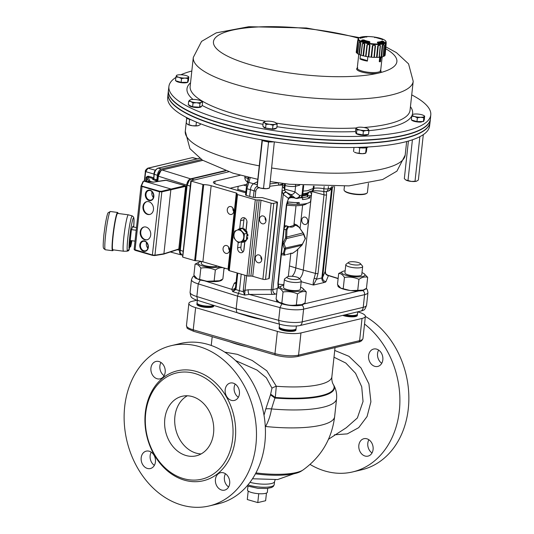 <?xml version="1.0" encoding="UTF-8"?>
<svg xmlns="http://www.w3.org/2000/svg" width="534" height="534" viewBox="0 0 534 534"><rect width="100%" height="100%" fill="white"/><g stroke="black" fill="none" stroke-linecap="round" stroke-linejoin="round"><path stroke-width="0.8" d="M311.796 191.079A3.765 2.71 -99.3 0 0 313.899 188.288A9.412 2.356 -173.8 0 1 323.904 188.716A3.765 1.161 -79 0 0 324.472 191.653C319.499 190.772 315.274 190.578 311.796 191.079L311.429 191.179A3.765 2.904 -109.5 0 0 313.171 188.502L313.899 188.288L314.125 186.206M146.142 227.09A6.588 5.213 -103.3 0 0 143.933 227.017A6.588 5.213 -103.3 0 0 140.382 234.633A6.588 5.213 -103.3 0 0 146.97 239.839A6.588 5.213 -103.3 0 0 150.728 233.598A6.588 5.213 -103.3 0 0 146.142 227.09M148.899 201.725A6.588 5.213 -103.3 0 0 146.69 201.652A6.588 5.213 -103.3 0 0 143.139 209.268A6.588 5.213 -103.3 0 0 149.727 214.474A6.588 5.213 -103.3 0 0 153.485 208.227A6.588 5.213 -103.3 0 0 148.899 201.725M154.78 255.512L163.898 253.777L170.887 189.45L170.56 188.889L143.94 181.146L143.039 181.573M178.576 249.338A0.474 0.374 -107.8 0 0 178.81 248.998L185.772 186.326L161.829 191.86L159.239 191.726L140.996 186.146M152.457 255.339L135.022 250.286L134.121 249.445L152.37 254.985L154.947 255.212L161.829 191.86A0.474 0.36 -104.9 0 0 161.502 191.299L185.178 185.712L166.374 180.245L153.271 182.187L143.94 181.146M153.031 182.214A0.474 0.367 80.9 0 1 153.131 182.174L165.6 180.172A0.474 0.367 80.9 0 1 165.734 180.185M143.573 181.133L141.517 185.719L142.064 186.126L159.559 191.212L152.37 254.985L152.517 255.372L154.52 255.559A0.474 0.367 -99.1 0 0 154.947 255.212L163.898 253.777L178.81 248.998L185.605 186.433A0.474 0.387 -101.6 0 0 185.278 185.872M178.383 249.345A0.474 0.374 -107.8 0 0 178.57 249.338L178.977 248.877M146.97 201.598A6.588 5.213 -103.3 0 0 143.693 209.134A6.588 5.213 -103.3 0 0 150.007 214.401M144.213 226.963A6.588 5.213 -103.3 0 0 140.943 234.499A6.588 5.213 -103.3 0 0 147.25 239.766M147.951 248.223A4.713 3.731 76.7 0 1 146.59 242.483M153.465 197.493A4.713 3.731 76.7 0 1 152.103 191.753M129.742 245.633L129.715 247.235L130.223 245.9L130.269 243.037L129.742 245.633M130.51 244.091L130.496 245.693L131.15 243.204L131.044 241.501L130.51 244.091M123.554 251.214L112.868 249.805A18.356 1.609 97.5 0 1 113.121 235.901A18.356 1.609 97.5 0 1 117.66 213.413L128.354 214.822A18.356 1.609 97.5 0 0 128.354 214.822A18.356 1.609 97.5 0 0 123.815 237.31A18.356 1.609 97.5 0 0 123.554 251.214A18.356 1.609 97.5 0 0 123.574 251.22L127.119 251.187A17.862 1.569 -82.5 0 1 126.925 251.027L129.255 249.291C129.034 250.426 128.427 251 127.439 251.02L126.965 251.027M130.917 244.759L130.697 246.581L128.928 248.03M136.057 231.616L136.23 230.034M135.049 240.914L135.175 239.759M130.216 240.507L134.775 241.108M132.552 226.93L136.504 227.484M131.404 229.62L135.963 230.221M130.703 246.554L131.891 240.727A15.927 1.395 97.5 0 1 130.743 246.308L130.503 245.687M177.381 249.718L179.558 250.306L186.64 185.078L158.358 176.2L157.79 181.427M162.189 170.006L190.591 178.843L225.181 170.64M190.591 178.843C188.522 179.658 187.2 181.734 186.64 185.078M179.558 250.306C179.371 252.856 179.978 254.404 181.373 254.938L182.114 254.978M202.78 160.374L162.316 169.972C160.24 170.773 158.918 172.856 158.358 176.2L157.71 181.44M197.133 158.878L192.394 157.67A0.754 0.594 -103.3 0 0 192.153 157.67L147.945 168.217L145.642 171.848L144.621 181.233M146.136 181.46L145.782 180.832L146.476 181.5M154.106 174.131L153.959 174.224C154.059 171.547 155.394 169.532 157.957 168.17A0.754 0.594 76.7 0 1 158.197 168.177C156.115 168.978 154.8 171.06 154.246 174.404L153.772 178.783L156.862 179.978L156.382 181.24M157.617 181.453L155.134 180.439L156.168 180.852L155.628 180.318A0.754 0.434 106.6 0 0 156.162 179.491M147.591 176.28L148.732 176.293A0.754 0.434 -73.2 0 1 148.192 177.121L146.176 177.208L147.591 176.28A0.754 0.474 -108.2 0 1 147.511 177.001A0.941 0.901 -22.5 0 0 147.057 177.695A2.356 0.587 6.2 0 0 146.176 177.208L145.782 180.832A2.356 0.587 -173.8 0 1 146.663 181.32L146.757 181.553M199.723 158.324L158.197 168.177L161.328 169.038C159.252 169.852 157.937 171.928 157.376 175.272L153.959 174.224L153.772 178.783A0.754 0.434 106.6 0 1 153.238 179.611A1.509 0.374 6.2 0 1 152.951 179.05L153.311 178.97M156.862 179.978L157.376 175.272M161.328 169.038L201.458 159.519M161.655 170.186A5.28 2.95 106.2 0 0 158.051 175.993L157.477 181.326M180.105 252.295L187.06 185.131L189.176 180.365M225.795 170.853L191.079 179.084L189.316 180.212L187.127 185.311L180.071 250.266L180.138 252.495L181.767 254.858L182.755 255.205M182.755 256.841L191.212 181.093L190.832 180.859L228.659 171.814M237.824 190.504A3.765 2.103 -73.8 0 1 237.83 189.41L238.164 186.333M361.184 58.827L360.029 58.96A11.768 2.944 6.2 0 0 360.083 58.994A11.768 2.944 6.2 0 0 367.379 61.096L366.324 60.329L361.184 58.827A11.294 2.83 6.2 0 0 366.324 60.329M367.846 56.784L367.379 61.096M360.463 54.955L360.029 58.96M379.153 57.312L380.382 58.366L380.008 61.817A12.709 3.184 6.2 0 0 380.455 61.71L380.829 58.259L381.503 57.018M379.701 57.198L380.382 58.366M380.048 56.804L380.655 57.892M380.008 61.817L379.26 61.597L379.634 58.146M385.875 42.767C386.122 41.912 386.229 42.119 386.195 43.374L385.174 54.722A2.683 0.674 6.2 0 1 385.067 54.782M358.574 39.369A13.771 3.451 6.2 0 0 372.358 43.741A13.771 3.451 6.2 0 0 385.742 42.019A13.771 3.451 6.2 0 0 375.355 37.206L375.355 37.206A53.867 53.867 0 0 0 369.628 36.586L369.628 36.586A13.771 3.451 6.2 0 0 358.574 39.369M377.792 43.014A53.861 27.628 -93.9 0 0 377.324 42.56L377.645 42.073A9.959 2.496 6.2 0 0 381.703 41.105L382.858 41.245A53.861 51.097 50.2 0 1 383.752 41.599L384.42 42.199A12.863 3.224 -173.8 0 1 379.127 43.454L377.792 43.014A0.474 0.347 -45.1 0 1 378.099 43.227M381.803 39.289L380.502 38.889A9.959 2.496 6.2 0 0 375.075 37.307L374.387 37.133A53.861 11.701 -81.6 0 1 374.601 37.12L375.796 37.293A12.863 3.224 -173.8 0 1 382.878 39.356L382.591 39.443A53.861 43.835 119.4 0 0 381.803 39.289L381.71 39.269M362.599 39.93L363.934 39.95A9.959 2.496 6.2 0 0 369.368 41.532L370.009 42.086A53.861 11.227 100.4 0 0 369.748 42.493L368.507 42.76A12.863 3.224 -173.8 0 1 361.425 40.704L361.765 40.17A53.861 44.309 -63.8 0 1 362.599 39.93L362.8 41.198M366.564 36.599A53.861 28.095 88.3 0 1 367.072 36.659L366.791 36.773A9.959 2.496 6.2 0 0 362.733 37.734L361.538 37.967A53.861 50.63 -133.7 0 0 360.604 38.014L359.889 37.854A12.863 3.224 -173.8 0 1 365.183 36.599L366.564 36.599A0.474 0.4 95.4 0 0 366.237 36.806M357.646 40.931C357.847 40.097 357.954 40.297 357.974 41.532L356.552 52.859A14.592 3.651 -173.8 0 1 356.211 52.225L357.646 40.931L358.134 40.177L356.892 52.993A14.351 3.591 -173.8 0 0 357.653 53.62M360.25 43.054L358.875 54.401A14.592 3.651 -173.8 0 1 357.653 53.76L359.082 42.44C359.582 41.619 359.969 41.819 360.25 43.054A2.476 0.621 6.2 0 0 360.697 43.154C360.256 41.492 359.722 41.211 359.108 42.319A2.476 0.621 6.2 0 0 359.082 42.386L357.646 53.687A2.683 0.674 6.2 0 1 357.667 53.627L358.047 50.657M360.697 43.154L359.342 54.508A14.351 3.591 -173.8 0 0 360.891 55.109L362.306 43.775C363.24 42.633 364.075 42.874 364.802 44.496L363.521 55.87A14.351 3.591 -173.8 0 0 365.61 56.337L366.971 44.983C368.1 43.775 369.107 43.942 369.989 45.483L368.787 56.864A14.351 3.591 -173.8 0 0 371.103 57.131L372.385 45.757C373.566 44.455 374.594 44.522 375.469 45.957L374.347 57.338A14.351 3.591 -173.8 0 0 376.537 57.365L377.732 45.984C378.806 44.576 379.701 44.529 380.408 45.857L379.347 57.231A14.351 3.591 -173.8 0 0 381.076 57.011L382.197 45.63C383.018 44.108 383.639 43.962 384.059 45.19L383.032 56.544A14.351 3.591 -173.8 0 0 384.033 56.117L385.094 44.743C385.568 43.141 385.822 42.914 385.862 44.062M384.026 45.31L382.991 56.677A14.592 3.651 -173.8 0 1 381.563 57.011L382.664 45.637C383.285 44.482 383.739 44.375 384.026 45.31A2.476 0.621 6.2 0 0 384.059 45.23L384.059 45.19A2.476 0.621 6.2 0 1 384.059 45.23L383.032 56.577A2.683 0.674 6.2 0 0 383.032 56.544M385.001 55.536A14.592 3.651 -173.8 0 1 384.413 56.063L385.461 44.696C385.802 43.481 385.989 43.314 386.022 44.195L385.001 55.536M384.033 56.117A2.683 0.674 6.2 0 0 384.413 56.063M381.076 57.011A2.683 0.674 6.2 0 0 381.563 57.011M379.113 57.325A14.592 3.651 -173.8 0 1 377.057 57.425L378.232 46.044C379.053 44.976 379.707 44.943 380.195 45.944L379.113 57.325A2.683 0.674 6.2 0 0 379.347 57.231M376.537 57.365A2.683 0.674 6.2 0 0 377.057 57.425M373.947 57.385A14.592 3.651 -173.8 0 1 371.584 57.231L372.839 45.857C373.753 44.876 374.501 44.923 375.095 46.004L373.947 57.385A2.683 0.674 6.2 0 0 374.347 57.338M371.103 57.131A2.683 0.674 6.2 0 0 371.584 57.231M368.293 56.851A14.592 3.651 -173.8 0 1 365.97 56.47L367.305 45.11C368.193 44.202 368.927 44.322 369.515 45.477L368.293 56.851A2.683 0.674 6.2 0 0 368.787 56.864M365.61 56.337A2.683 0.674 6.2 0 0 365.97 56.47M363 55.803A14.592 3.651 -173.8 0 1 361.077 55.249L362.479 43.908C363.213 43.054 363.821 43.234 364.301 44.442L363 55.803A2.683 0.674 6.2 0 0 363.521 55.87M358.875 54.401A2.683 0.674 6.2 0 0 359.342 54.508M356.552 52.859A2.683 0.674 6.2 0 0 356.892 52.993M357.974 41.532A2.476 0.621 6.2 0 0 358.307 41.665M358.381 39.603C358.267 38.735 358.08 38.902 357.82 40.103A2.476 0.621 6.2 0 0 357.913 40.19M375.095 46.004A2.476 0.621 6.2 0 0 375.469 45.957M369.515 45.477A2.476 0.621 6.2 0 0 369.989 45.483M364.301 44.442A2.476 0.621 6.2 0 0 364.802 44.496M369.134 42.713L369.208 42.053A10.34 2.59 -173.8 0 1 363.567 40.41L362.873 40.491A53.393 43.921 116.2 0 0 362.045 40.724L362.032 40.878M368.62 42.78L369.328 42.66A0.474 0.407 32 0 1 369.748 42.493M361.765 40.17L362.045 40.724M369.528 42.42A0.474 0.414 32.9 0 1 370.009 42.086M383.752 41.599L383.492 42.119A53.393 50.657 -129.8 0 0 382.604 41.772L382.024 41.612L381.89 43.027M382.477 42.88L382.858 41.245M382.878 39.356A0.474 0.374 116.2 0 0 382.564 39.436L382.504 39.429M360.657 38.014L360.136 37.987L360.377 38.408M385.094 44.743A2.476 0.621 6.2 0 0 385.461 44.696M382.197 45.63A2.476 0.621 6.2 0 0 382.664 45.637M377.732 45.984A2.476 0.621 6.2 0 0 378.232 46.044M372.385 45.757A2.476 0.621 6.2 0 0 372.839 45.857M366.971 44.983A2.476 0.621 6.2 0 0 367.305 45.11M385.822 43.327L386.022 44.195M382.157 56.891L380.662 70.648A11.768 2.944 -173.8 0 1 378.332 72.103A11.768 2.944 -173.8 0 1 358.901 69.861A11.768 2.944 -173.8 0 1 357.266 68.105L358.761 54.355M287.319 201.905A21.647 5.42 6.2 0 0 293.219 202.446A21.647 5.42 6.2 0 0 294.481 202.506L287.138 201.885M294.481 202.506A21.647 5.42 6.2 0 0 299.234 202.54L299.033 204.355L293.433 204.282A18.356 4.592 -173.8 0 1 293.42 204.282A18.356 4.592 -173.8 0 1 292.352 204.228A18.356 4.592 -173.8 0 1 286.898 203.714M302.424 195.704A18.356 4.592 6.2 0 0 304.66 195.304A18.356 4.592 6.2 0 0 307.964 193.735L308.812 192.207M302.351 195.858A18.356 4.592 6.2 0 0 304.627 195.457A18.356 4.592 6.2 0 0 308.218 193.401M380.929 70.962A12.282 3.077 -173.8 0 1 379.294 72.911A12.282 3.077 -173.8 0 1 378.653 73.085A12.282 3.077 -173.8 0 1 377.918 73.231A12.282 3.077 -173.8 0 1 363.274 72.41A12.282 3.077 -173.8 0 1 356.939 68.359M168.036 93.897L167.689 97.709A131.704 32.974 6.2 0 0 266.259 140.616A131.704 32.974 6.2 0 0 429.556 126.157L430.037 122.359A131.771 32.995 -173.8 0 1 266.66 136.831A131.771 32.995 -173.8 0 1 168.036 93.897A131.771 32.995 -173.8 0 1 168.05 93.764M411.721 94.898A131.704 32.974 -173.8 0 1 412.475 95.292A131.704 32.974 -173.8 0 1 430.784 114.83A131.704 32.974 -173.8 0 1 333.062 136.203A131.704 32.974 -173.8 0 1 187.2 106.213A131.704 32.974 -173.8 0 1 168.924 86.381A131.704 32.974 -173.8 0 1 175.866 77.437M180.879 74.767A131.704 32.974 -173.8 0 1 191.819 71.009M201.291 106.299L201.258 106.566A6.121 1.529 6.2 0 1 193.441 107.207C190.197 106.52 188.796 105.779 189.23 104.978M355.898 132.565L355.858 132.979A6.121 1.529 6.2 0 0 360.67 135.022C364.135 135.449 366.498 135.336 367.766 134.675A6.121 1.529 6.2 0 0 367.959 134.481M263.689 126.752L263.662 126.958A6.121 1.529 6.2 0 0 264.644 127.94L272.64 129.268A6.121 1.529 6.2 0 0 275.831 128.28L275.838 128.22M411.727 120.057A6.121 1.529 6.2 0 0 421.059 122.072L423.829 121.085L423.883 120.631M175.906 80.834L176.56 81.408A6.121 1.529 6.2 0 0 186.78 82.636A6.121 1.529 6.2 0 0 187.995 81.882L188.048 81.408M168.924 86.381L168.444 90.179A131.771 32.995 6.2 0 0 171.688 98.97A131.771 32.995 6.2 0 0 186.726 110.017A131.771 32.995 6.2 0 0 316.155 139.16A131.771 32.995 6.2 0 0 425.384 126.525A131.771 32.995 6.2 0 0 430.437 118.641L430.784 114.83M171.688 98.97L171.921 99.257A131.498 32.921 6.2 0 0 186.933 110.284A131.498 32.921 6.2 0 0 316.088 139.367A131.498 32.921 6.2 0 0 425.091 126.758L425.384 126.525M368.413 183.396L367.432 192.407A11.768 2.944 -173.8 0 1 366.951 193.121A11.768 2.944 -173.8 0 1 352.847 193.708A11.768 2.944 -173.8 0 1 344.357 190.665A11.768 2.944 -173.8 0 1 344.043 189.864L344.443 186.172M366.951 193.121L366.457 193.495A11.294 2.83 -173.8 0 1 352.914 194.062A11.294 2.83 -173.8 0 1 344.764 191.139L344.357 190.665M273.021 141.69A8.003 2.002 -173.8 0 1 261.366 139.774M273.708 141.797A7.463 1.869 -173.8 0 1 261.44 139.875L261.293 139.768M189.904 119.202A8.003 2.002 -173.8 0 1 186.406 117.794A8.003 2.002 -173.8 0 1 185.945 117.213M190.812 119.636A7.463 1.869 -173.8 0 1 186.867 118.161L186.406 117.794M368.266 146.95A8.003 2.002 -173.8 0 1 367.953 147.137A8.003 2.002 -173.8 0 1 358.714 147.357M367.953 147.137L367.425 147.397A7.463 1.869 -173.8 0 1 357.653 147.391M168.424 90.313A131.778 32.995 6.2 0 0 168.39 90.593A131.778 32.995 6.2 0 0 186.693 110.291A131.778 32.995 6.2 0 0 332.355 140.288A131.778 32.995 6.2 0 0 430.404 119.055A131.778 32.995 6.2 0 0 430.424 118.775M168.39 90.593L168.077 93.477A131.778 32.995 6.2 0 0 186.379 113.175A131.778 32.995 6.2 0 0 332.041 143.172A131.778 32.995 6.2 0 0 430.09 121.939L430.404 119.055M423.782 115.551L424.67 116.125L424.31 116.445A6.121 1.529 6.2 0 0 423.782 115.551A6.121 1.529 6.2 0 0 421.92 114.783A6.121 1.529 6.2 0 0 415.879 113.982A6.121 1.529 6.2 0 0 412.902 114.369A6.121 1.529 6.2 0 0 412.228 114.843L412.588 114.53M275.778 122.727L275.864 122.787A6.121 1.529 6.2 0 0 275.778 122.727A6.121 1.529 6.2 0 0 270.998 121.365A6.121 1.529 6.2 0 0 265.398 121.398A6.121 1.529 6.2 0 0 264.904 121.545A6.121 1.529 6.2 0 0 264.67 122.853L263.235 122.426L265.398 121.398M201.265 101.046L202.6 102.087L201.345 102.254A6.121 1.529 6.2 0 0 201.211 101.013A6.121 1.529 6.2 0 0 200.484 100.639A6.121 1.529 6.2 0 0 194.837 99.491A6.121 1.529 6.2 0 0 190.338 99.831A6.121 1.529 6.2 0 0 190.051 99.958L190.318 99.838M368.48 129.235L368.921 130.697L366.217 130.436A6.121 1.529 6.2 0 0 368.48 129.235L367.926 128.834L368.48 129.235A6.121 1.529 6.2 0 0 367.973 128.747A6.121 1.529 6.2 0 0 364.729 127.646A6.121 1.529 6.2 0 0 358.701 127.246A6.121 1.529 6.2 0 0 357.092 127.566A6.121 1.529 6.2 0 0 356.438 128.447L355.884 128.04L356.926 127.639M187.948 76.329L188.836 76.903L188.475 77.216A6.121 1.529 6.2 0 0 187.948 76.329A6.121 1.529 6.2 0 0 186.086 75.554A6.121 1.529 6.2 0 0 180.045 74.76A6.121 1.529 6.2 0 0 177.068 75.147A6.121 1.529 6.2 0 0 176.394 75.621A6.121 1.529 6.2 0 0 178.783 77.276A6.121 1.529 6.2 0 0 184.824 78.077A6.121 1.529 6.2 0 0 188.475 77.216L188.001 78.585L184.824 78.077L181.54 78.625L178.783 77.276L175.913 76.983L176.754 75.301M175.913 76.983L175.512 80.714L181.133 82.356L187.594 82.316L188.435 80.634L188.836 76.903M187.594 82.316L188.001 78.585M181.133 82.356L181.54 78.625M355.884 128.04L355.477 131.771L356.472 133.633L359.729 134.301L362.993 134.962L368.52 134.428L368.921 130.697M356.472 133.633L356.879 129.902L356.438 128.447A6.121 1.529 6.2 0 0 360.196 130.042L356.879 129.902M362.993 134.962L363.394 131.231L360.196 130.042A6.121 1.529 6.2 0 0 366.217 130.436L363.394 131.231M188.689 101.173L190.051 99.958A6.121 1.529 6.2 0 0 190.912 101.567A6.121 1.529 6.2 0 0 196.559 102.715A6.121 1.529 6.2 0 0 201.345 102.254L199.983 103.469L196.559 102.715L193.028 103.015L190.912 101.567L188.689 101.173L188.282 104.904L192.62 106.747L199.576 107.2L202.192 105.819L202.6 102.087M199.576 107.2L199.983 103.469M192.62 106.747L193.028 103.015M263.235 122.426L262.828 126.157L265.592 128.073L272.567 128.994L276.779 128L277.186 124.268L275.137 124.242L272.974 125.263L269.543 124.275L265.999 124.342L264.67 122.853A6.121 1.529 6.2 0 0 269.543 124.275A6.121 1.529 6.2 0 0 275.137 124.242A6.121 1.529 6.2 0 0 275.864 122.787L277.186 124.268M265.592 128.073L265.999 124.342M272.567 128.994L272.974 125.263M416.967 121.578L417.368 117.847L414.618 116.505L411.747 116.212L411.347 119.943L416.967 121.578L423.429 121.538L424.263 119.863L424.67 116.125M423.429 121.538L423.829 117.807L420.659 117.3L417.368 117.847M411.747 116.212L412.228 114.843A6.121 1.529 6.2 0 0 414.618 116.505A6.121 1.529 6.2 0 0 420.659 117.3A6.121 1.529 6.2 0 0 424.31 116.445L423.829 117.807M366.871 147.604L366.457 151.462L365.623 153.145L362.332 153.692L356.291 152.898L354.429 152.123A6.121 1.529 6.2 0 0 356.291 152.898A6.121 1.529 6.2 0 0 362.332 153.692A6.121 1.529 6.2 0 0 365.303 153.305L365.723 153.151M365.984 152.831L365.623 153.145L366.257 147.758M365.57 147.865L366.177 148.038M359.162 153.191L359.716 148.078L360.597 147.845M359.008 147.638L359.716 148.078M353.541 151.549L353.982 147.464M200.323 123.688L200.217 124.689L198.054 125.717L192.46 125.75L187.668 124.389A6.121 1.529 6.2 0 0 192.46 125.75A6.121 1.529 6.2 0 0 198.054 125.717A6.121 1.529 6.2 0 0 198.541 125.57A6.121 1.529 6.2 0 0 198.575 125.557M187.588 124.335L186.259 122.853L186.78 118.094M198.541 125.57L198.054 125.717M196.005 125.69L196.392 122.106M189.029 124.769L189.583 119.656L190.451 119.556M189.303 119.256L189.583 119.656M269.516 188.001L268.655 188.322A6.121 1.529 -173.8 0 1 266.466 188.689A6.121 1.529 -173.8 0 1 260.385 188.108A6.121 1.529 -173.8 0 1 257.782 187.14L257.308 186.84M262.04 140.262L257.174 185.051L257.355 186.847L260.385 188.108L266.466 188.689L269.523 188.001L274.329 141.89M257.208 186.473L262.361 140.415M269.603 141.917L268.535 142.264L263.529 188.322M268.535 142.264L267.487 141.71M263.202 140.749L262.361 140.789M416.654 181.146L416.654 181.146A6.121 1.529 -173.8 0 1 416.633 181.153A6.121 1.529 -173.8 0 1 411.447 181.433A6.121 1.529 -173.8 0 1 406.1 180.152A6.121 1.529 -173.8 0 1 405.78 179.965A6.121 1.529 -173.8 0 1 405.76 179.958L411.447 181.433L416.654 181.146M408.41 141.043L404.325 178.683L406.1 180.152M416.633 181.153L418.369 180.018L423.302 134.641M412.422 139.788L407.989 180.572M419.858 136.677L415.018 181.24M302.698 197.587L302.451 199.556L302.698 197.587L301.743 196.459M309.653 197.707L309.847 195.898L309.974 197.774L307.244 196.752L302.678 197.74M301.777 196.278L307.437 194.943L309.847 195.898M310.167 195.965A21.647 5.42 6.2 0 0 311.442 194.389A21.647 5.42 6.2 0 0 309.693 191.906M290.009 197.507A21.647 5.42 6.2 0 0 293.72 197.8A21.647 5.42 6.2 0 0 293.867 197.807M299.634 197.9A21.647 5.42 6.2 0 0 302.644 197.74M299.033 204.355A21.647 5.42 -173.8 0 0 310.601 201.325L310.795 199.509A21.647 5.42 6.2 0 0 310.935 199.028L311.442 194.389M309.974 197.774A21.647 5.42 -173.8 0 1 302.451 199.556M298.886 202.553L298.693 204.355M345.405 314.74A8.471 2.123 6.2 0 0 357.486 314.105L357.74 311.809M348.649 262.334L346.159 264.203A8.471 2.123 6.2 0 0 345.812 264.717A8.471 2.123 6.2 0 0 349.189 266.826A8.471 2.123 6.2 0 0 357.907 267.921A8.471 2.123 6.2 0 0 362.653 266.546A8.471 2.123 6.2 0 0 362.426 265.972L360.397 263.609A6.121 1.529 -173.8 0 1 354.316 264.891A6.121 1.529 -173.8 0 1 348.649 262.334A6.121 1.529 -173.8 0 1 358.12 262.501A6.121 1.529 -173.8 0 1 360.397 263.609M345.812 264.717L344.931 272.827A8.471 2.123 6.2 0 0 348.308 274.937A8.471 2.123 6.2 0 0 357.026 276.031A8.471 2.123 6.2 0 0 361.772 274.656L362.653 266.546M357.286 314.499A8.471 2.123 -173.8 0 1 357.4 314.926A8.471 2.123 -173.8 0 1 352.647 316.302A8.471 2.123 -173.8 0 1 343.936 315.207A8.471 2.123 -173.8 0 1 343.722 315.14M357.4 314.926L357.339 315.467A8.471 2.123 -173.8 0 1 352.594 316.842A8.471 2.123 -173.8 0 1 343.876 315.748A8.471 2.123 -173.8 0 1 342.741 315.374M197.333 300.288L197.046 302.932A8.471 2.123 6.2 0 0 200.424 305.041A8.471 2.123 6.2 0 0 213.487 305.321M220.081 266.813A11.721 2.937 6.2 0 1 204.308 266.446A11.721 2.937 6.2 0 1 199.482 261.954A11.721 2.937 6.2 0 1 201.538 261.466L201.331 263.482A8.471 2.123 6.2 0 0 204.716 265.592A8.471 2.123 6.2 0 0 217.451 266.045M213.794 305.421A8.471 2.123 -173.8 0 1 213.8 305.582A8.471 2.123 -173.8 0 1 209.054 306.957A8.471 2.123 -173.8 0 1 200.337 305.862A8.471 2.123 -173.8 0 1 196.959 303.746A8.471 2.123 -173.8 0 1 197.159 303.359M213.8 305.582L213.74 306.122A8.471 2.123 -173.8 0 1 208.994 307.497A8.471 2.123 -173.8 0 1 200.277 306.403A8.471 2.123 -173.8 0 1 196.899 304.293L196.959 303.746M245.773 192.821L216.757 184.384A8.471 2.123 -173.8 0 1 213.38 182.274A8.471 2.123 -173.8 0 1 215.048 181.226L240.273 175.239M230.067 188.255L246.908 184.257M236.782 194.136L228.525 270.151A1.882 0.474 6.2 0 0 228.512 270.197A1.882 0.474 6.2 0 0 229.266 270.665L247.028 275.831A1.882 0.474 6.2 0 0 248.891 276.078L250.88 276.065A1.882 0.474 -173.8 0 1 252.736 276.305L262.888 279.262A1.882 0.474 6.2 0 0 265.511 279.429L268.869 278.635A1.882 0.474 6.2 0 0 269.243 278.401L277.506 202.299A1.882 0.474 6.2 0 0 276.759 201.832L262.621 197.72A1.882 0.474 6.2 0 0 262.06 197.593L255.098 197.607A1.882 0.474 6.2 0 1 253.723 197.473A1.882 0.474 -173.8 0 1 252.722 197.273L246.574 195.491A1.882 0.474 -173.8 0 1 245.947 195.21A1.882 0.474 6.2 0 1 245.553 194.87L246.261 188.322A1.882 0.474 6.2 0 0 246.935 188.769L246.221 195.364M191.212 181.093L202.913 184.497L194.65 260.599L195.471 260.719A8.471 2.123 -173.8 0 1 202.887 261.814L228.038 269.123A1.882 0.474 -173.8 0 1 228.605 269.356M194.65 260.599L182.942 257.194M279.536 324.171L279.242 326.841A8.471 2.123 6.2 0 0 282.626 328.951A8.471 2.123 6.2 0 0 291.337 330.045A8.471 2.123 6.2 0 0 296.09 328.67L296.377 325.994M287.245 276.892L284.755 278.761A8.471 2.123 6.2 0 0 284.415 279.275A8.471 2.123 6.2 0 0 287.793 281.385A8.471 2.123 6.2 0 0 296.503 282.486A8.471 2.123 6.2 0 0 301.256 281.104A8.471 2.123 6.2 0 0 301.029 280.53L299 278.174A6.121 1.529 -173.8 0 1 292.912 279.449A6.121 1.529 -173.8 0 1 287.245 276.892A6.121 1.529 -173.8 0 1 296.724 277.066A6.121 1.529 -173.8 0 1 299 278.174M284.415 279.275L283.534 287.385A8.471 2.123 6.2 0 0 286.912 289.495A8.471 2.123 6.2 0 0 295.622 290.596A8.471 2.123 6.2 0 0 300.375 289.214L301.256 281.104M295.883 329.057A8.471 2.123 -173.8 0 1 296.003 329.485A8.471 2.123 -173.8 0 1 291.25 330.86A8.471 2.123 -173.8 0 1 282.539 329.765A8.471 2.123 -173.8 0 1 279.155 327.656A8.471 2.123 -173.8 0 1 279.362 327.262M296.003 329.485L295.943 330.025A8.471 2.123 -173.8 0 1 291.19 331.407A8.471 2.123 -173.8 0 1 282.479 330.312A8.471 2.123 -173.8 0 1 279.095 328.196L279.155 327.656M224.066 267.948C221.316 267.16 218.406 267.854 215.335 270.017C210.663 267.908 205.837 267.274 200.844 268.108C199.082 265.311 197.166 263.983 195.084 264.123L199.482 261.954M207.412 281.258L219.534 280.75L218.473 281.144A11.721 2.937 -173.8 0 1 217.578 281.411M200.53 280.15A11.721 2.937 -173.8 0 1 197.64 278.882L206.304 281.118M219.534 280.75L222.872 278.975L224.066 267.968M195.084 264.123L193.889 275.157L196.806 278.347M200.844 268.108L199.643 279.135M215.335 270.017L214.134 281.044M283.748 285.37A11.721 2.937 6.2 0 0 281.678 285.864A11.721 2.937 6.2 0 0 291.637 291.217A11.721 2.937 6.2 0 0 302.511 288.126A11.721 2.937 6.2 0 0 300.595 287.199M302.511 288.126L306.269 291.851C303.512 291.07 300.602 291.758 297.531 293.92C292.866 291.811 288.033 291.177 283.04 292.011C281.284 289.214 279.362 287.886 277.286 288.033L281.678 285.864M277.286 288.033L276.085 299.067L279.002 302.251L281.845 303.045C286.511 305.154 291.344 305.788 296.337 304.954L301.737 304.66L300.675 305.054A11.721 2.937 -173.8 0 1 296.176 305.762M283.901 304.4A11.721 2.937 -173.8 0 1 279.843 302.791L279.002 302.251M301.737 304.66L305.068 302.885L306.269 291.851M283.04 292.011L281.845 303.045M297.531 293.92L296.337 304.954M345.151 270.811A11.721 2.937 6.2 0 0 343.075 271.299A11.721 2.937 6.2 0 0 353.034 276.659A11.721 2.937 6.2 0 0 363.908 273.562A11.721 2.937 6.2 0 0 361.992 272.64M363.908 273.562L367.666 277.293C364.916 276.505 362.005 277.199 358.935 279.362C354.262 277.253 349.43 276.619 344.443 277.453C342.681 274.656 340.759 273.328 338.683 273.475L343.075 271.299M351.012 290.603L363.133 290.096L362.072 290.489A11.721 2.937 -173.8 0 1 360.483 290.903M342.06 288.68A11.721 2.937 -173.8 0 1 341.239 288.226L349.904 290.463M363.133 290.096L366.464 288.32L367.666 277.293M338.683 273.475L337.481 284.502L340.405 287.692M344.443 277.453L343.242 288.48M358.935 279.362L357.733 290.389M244.679 230.761L246.041 230.848L246.948 222.538A3.998 3.164 -103.3 0 0 242.837 217.718A3.998 3.164 -103.3 0 0 240.567 220.682L239.639 229.233L238.992 228.919A7.062 5.587 -103.3 0 0 237.817 229.867L237.83 229.88M239.926 229.133L242.569 228.505L247.075 233.325L246.341 240.12L238.451 242.73L235.874 240.4A6.121 4.839 -103.3 0 0 240.747 241.815A6.121 4.839 -103.3 0 0 243.738 237.423A6.121 4.839 -103.3 0 0 241.855 231.616A6.121 4.839 -103.3 0 0 236.983 230.201L239.926 229.133L244.432 233.952L243.698 240.747L238.451 242.73M235.874 240.4L233.945 237.91L233.992 234.593A6.121 4.839 -103.3 0 0 235.874 240.4M233.992 234.593L234.686 231.115L236.983 230.201A6.121 4.839 -103.3 0 0 233.992 234.593M246.341 240.12L243.698 240.747M247.075 233.325L244.432 233.952M239.205 229.386L238.992 228.919M241.829 228.679L241.829 228.352A7.062 5.587 -103.3 0 0 240.36 228.398L240.487 228.999M244.312 230.361L244.665 229.653A7.062 5.587 -103.3 0 0 243.297 228.779L243.21 229.186M246.441 232.644L246.748 232.464A7.062 5.587 -103.3 0 0 245.84 230.908L245.34 231.462M246.795 235.948L247.509 236.041A7.062 5.587 -103.3 0 0 247.315 234.212L246.975 234.286M246.441 239.159L246.748 239.419A7.062 5.587 -103.3 0 0 247.315 237.81L246.621 237.496M244.312 240.887L244.672 241.688A7.062 5.587 -103.3 0 0 245.847 240.741L245.6 240.4M241.835 241.822L241.835 242.256A7.062 5.587 -103.3 0 0 243.304 242.209L243.117 241.341M244.672 241.688L245.119 241.582A7.062 5.587 76.7 0 0 246.294 240.634L245.847 240.741M246.748 239.419L247.195 239.312A7.062 5.587 76.7 0 0 247.763 237.703L247.315 237.81M247.509 236.041L247.956 235.935A7.062 5.587 76.7 0 0 247.763 234.112L247.315 234.212M246.655 237.183L247.763 237.703M244.565 230.641L245.113 229.547A7.062 5.587 -103.3 0 0 243.744 228.672L243.297 228.779M244.665 229.653L245.113 229.547M243.557 241.174L243.751 242.102L243.304 242.209M246.007 240.247L246.294 240.634M246.975 234.266L247.763 234.112M247.195 232.357A7.062 5.587 76.7 0 0 246.294 230.801L245.84 230.908M241.829 228.352L242.276 228.245A7.062 5.587 -103.3 0 0 240.814 228.292L240.36 228.398M241.408 241.982L240.854 248.156A3.998 3.164 -103.3 0 0 243.21 251.714M244.592 217.912A3.998 3.164 -103.3 0 0 244.031 218.92L242.843 228.792M246.261 188.355L245.56 194.837A1.882 0.474 6.2 0 0 245.553 194.87M202.913 184.497L203.741 184.617A8.471 2.123 -173.8 0 1 211.157 185.712L236.308 193.028A1.882 0.474 -173.8 0 1 237.056 193.495A1.882 0.474 -173.8 0 1 237.049 193.535L236.796 194.056A1.882 0.474 6.2 0 0 236.782 194.096A1.882 0.474 6.2 0 0 237.53 194.563L255.299 199.729A1.882 0.474 6.2 0 0 257.161 199.976L259.144 199.963A1.882 0.474 -173.8 0 1 261.006 200.21L271.152 203.16A1.882 0.474 6.2 0 0 273.775 203.334L277.139 202.533A1.882 0.474 6.2 0 0 277.506 202.299M265.972 220.936A4.045 3.204 76.7 0 1 265.158 217.492M262.341 223.773A4.045 3.204 76.7 0 1 259.517 219.774A4.045 3.204 76.7 0 1 261.827 215.943A4.045 3.204 76.7 0 1 265.879 219.14A4.045 3.204 76.7 0 1 263.696 223.819A4.045 3.204 76.7 0 1 262.341 223.773M261.74 259.891A4.045 3.204 76.7 0 1 260.926 256.447M258.109 262.728A4.045 3.204 76.7 0 1 255.285 258.73A4.045 3.204 76.7 0 1 257.595 254.898A4.045 3.204 76.7 0 1 261.647 258.096A4.045 3.204 76.7 0 1 259.464 262.775A4.045 3.204 76.7 0 1 258.109 262.728M233.725 211.557A4.045 3.204 76.7 0 1 232.904 208.113M230.087 214.394A4.045 3.204 76.7 0 1 227.27 210.396A4.045 3.204 76.7 0 1 229.58 206.558A4.045 3.204 76.7 0 1 233.632 209.762A4.045 3.204 76.7 0 1 231.449 214.434A4.045 3.204 76.7 0 1 230.087 214.394M229.493 250.513A4.045 3.204 76.7 0 1 228.672 247.068M225.855 253.35A4.045 3.204 76.7 0 1 223.038 249.351A4.045 3.204 76.7 0 1 225.348 245.52A4.045 3.204 76.7 0 1 229.4 248.717A4.045 3.204 76.7 0 1 227.217 253.39A4.045 3.204 76.7 0 1 225.855 253.35M238.197 242.529L237.617 247.863A3.998 3.164 -103.3 0 0 241.728 252.682A3.998 3.164 -103.3 0 0 243.991 249.712L244.872 241.642M276.659 293.793L275.464 294.08A7.529 1.882 -173.8 0 1 272.3 294.381L249.244 294.421A3.765 1.475 89.9 0 1 248.223 289.775L271.279 289.735L282.486 186.366L284.135 188.282L284.729 190.431L286.291 192.253A8.784 1.569 23.2 0 1 286.551 192.447L292.492 197.32A2163.801 387.15 23.2 0 1 295.275 198.127L290.503 194.423L286.291 192.253A2.824 2.189 126.1 0 0 283.067 194.129L281.999 191.052A2.824 1.108 161.2 0 1 284.729 190.431A3.765 2.096 106.2 0 1 284.715 189.123L294.968 191.893A3.765 3.05 127.8 0 1 290.503 194.423M197.587 300.362L236.849 312.61L279.302 324.105L278.648 320.307L280.023 307.624L237.53 296.123L198.234 283.861L196.852 296.544L197.587 300.362A15.032 3.765 6.2 0 1 192.08 297.772C191.172 297.632 190.504 295.816 190.084 292.318A16.941 4.245 6.2 0 0 196.852 296.544L236.148 308.806L237.53 296.123L238.464 293.4L232.704 291.597L235.214 288.634L235.487 287.546A1.882 0.474 6.2 0 0 235.481 287.579A1.882 0.474 6.2 0 0 236.155 288.02L235.768 289.541L232.704 291.597L231.763 289.341L234.246 283.32A7.529 1.882 -173.8 0 1 235.694 282.526L236.035 282.439M246.294 188.095L246.274 188.288A1.882 0.474 6.2 0 0 246.261 188.322L246.975 188.409A5.153 1.222 99 0 0 246.935 188.769L250.379 189.643L249.652 196.378M283.848 284.495A7.529 1.882 -173.8 0 1 278.207 284.115M284.535 225.582L289.388 226.837L288.42 227.07A3.805 2.316 69.3 0 0 288.213 227.13L286.932 229.927L286.611 238.551L284.061 243.744L285.59 247.963L284.362 253.577L285.203 254.845A3.805 1.362 136.9 0 0 285.403 254.805L285.049 255.025M286.544 225.862L286.251 225.775A7.529 1.882 -173.8 0 1 286.03 225.755M296.01 205.69L293.867 225.415L289.274 226.803M306.903 203.414A18.356 4.592 -173.8 0 1 292.198 205.59A18.356 4.592 -173.8 0 1 286.738 205.069M286.998 203.174L286.938 203.694L293.433 204.282M294.007 224.126L295.275 224.701A4.833 2.984 75.3 0 1 295.536 224.66L296.664 224.881L298.693 226.776L296.891 224.994L294.014 224.093M295.015 224.767L294.835 225.548L295.803 225.315A0.941 0.748 76.7 0 0 295.275 224.701L294 224.2M294.835 225.548C293.433 227.03 291.691 227.484 289.615 226.91L289.388 226.837M284.302 227.531L286.464 225.882L288.16 226.389M281.405 254.217L282.359 254.865L284.549 255.132L283.327 253.583A0.941 0.768 14.5 0 0 284.362 253.577M286.371 254.578L292.786 253.056A3.805 1.362 -43.1 0 0 293.006 252.996A0.941 0.701 -108 0 1 292.692 253.249L292.405 253.33A0.941 0.748 -103.3 0 0 292.786 253.056M290.856 253.149L291.904 253.403M303.045 232.804L298.86 226.83L303.152 233.144L305.208 238.725L301.837 245.28L296.23 250.766L293.006 252.996M281.498 253.316L283.327 253.583L284.475 249.158L282.88 244.172A0.941 0.427 -76.3 0 1 282.987 243.137L285.536 237.95L285.91 229.807L287.652 226.529A4.833 2.924 -104.6 0 1 287.899 226.456A0.941 0.748 76.7 0 1 288.42 227.07M284.128 229.099L285.91 229.807A0.941 0.407 0.8 0 1 286.932 229.927M284.475 249.158A0.941 0.768 14.5 0 0 285.51 249.151L301.837 245.28L296.23 250.766M284.402 248.397A0.941 0.621 -19.9 0 0 285.59 247.963L302.558 244.165M282.499 244.078L282.88 244.172A0.941 0.621 -19.9 0 0 284.061 243.744L282.613 243.043M285.536 237.95L286.611 238.551L303.679 234.499A0.941 0.621 160.1 0 0 303.819 233.965L305.341 238.191A0.941 0.621 160.1 0 1 305.208 238.725L301.897 245.306M285.81 236.896A0.941 0.407 0.8 0 1 286.831 237.016L303.219 232.857L303.819 233.965A0.941 0.621 160.1 0 0 303.519 233.685M296.257 250.733L292.692 253.249A0.941 0.701 -108 0 1 292.552 253.276M263.469 319.819A47.039 11.775 -173.8 0 1 244.946 315.2M307.791 221.657A3.765 2.977 76.6 0 1 305.662 224.447A3.765 2.977 76.6 0 1 301.89 221.47A3.765 2.977 76.6 0 1 303.919 217.118A3.765 2.977 76.6 0 1 307.791 221.657M190.084 292.318L191.459 279.636A16.941 4.245 -173.8 0 0 198.234 283.861L200.19 280.07L204.509 280.837A14.118 3.538 6.2 0 0 219.554 281.071A14.118 3.538 6.2 0 0 222.338 279.329A14.118 3.538 6.2 0 0 222.338 279.322M200.19 280.07L195.364 278.114L194.229 276.665L194.463 275.991M194.73 276.338A14.118 3.538 6.2 0 0 194.263 276.859M276.592 299.801A14.118 3.538 6.2 0 0 276.458 300.181A14.118 3.538 6.2 0 0 278.528 302.351L281.832 303.839C289.208 305.815 295.843 306.256 301.73 305.168L304.173 303.906A14.118 3.538 6.2 0 0 304.534 303.232L304.534 303.232M276.926 300.241A14.118 3.538 6.2 0 0 276.525 300.649M337.989 285.236A14.118 3.538 6.2 0 0 337.862 285.623A14.118 3.538 6.2 0 0 344.59 289.441A14.118 3.538 6.2 0 0 358.674 290.95L363.127 290.629L365.903 288.687M365.803 289.234A14.118 3.538 6.2 0 0 365.63 288.854M338.322 285.683A14.118 3.538 6.2 0 0 337.929 286.091M249.004 177.422L247.088 183.583L246.301 188.048L247.022 183.91A1.882 1.749 17.3 0 1 248.804 182.388L246.975 188.409M328.437 186.566L328.196 188.829L330.439 188.295A3.765 2.997 -101.8 0 1 328.203 191.112L328.203 191.112A3.765 2.997 -101.8 0 0 328.203 191.112A3.765 3.765 0 0 0 330.179 190.004A3.765 2.109 -136.8 0 0 330.439 188.295L332.075 186.56M299.614 185.251L295.582 186.212L294.968 191.893L299.741 195.591A3.765 3.05 127.8 0 1 295.275 198.127A3.765 2.103 -73.8 0 0 295.689 198.341A3.765 3.765 0 0 0 297.705 198.361L297.705 198.361A3.765 2.964 75.1 0 1 296.39 198.334M310.354 191.285L306.95 193.054L302.811 193.815M311.429 191.179L307.838 192.727M236.922 312.63A56.397 14.124 6.2 0 0 257.168 318.11M332.375 187.668L322.616 277.533L325.099 271.506A3.765 3.638 -157.6 0 0 328.43 275.604L327.943 275.257C326.254 274.342 325.466 273.595 325.586 273.001L325.38 271.219A1.882 0.474 6.2 0 0 325.386 271.185A1.882 0.474 6.2 0 0 325.386 271.152M253.343 197.413L254.057 190.838A1.882 0.474 6.2 0 0 255.813 191.059L255.098 197.607M241.201 274.136L239.406 290.676L243.337 291.738L243.277 290.089A1.882 0.474 6.2 0 0 245.026 290.316L244.699 295.088L243.337 291.738L244.932 291.464M246.928 221.396L245.907 230.808M244.726 241.675L243.738 250.78M279.302 324.105A15.032 3.765 6.2 0 0 300.262 325.473L361.264 310.975A15.032 3.765 6.2 0 0 363.447 310.141C364.362 310.201 365.403 308.565 366.564 305.248L367.946 292.559A16.941 4.245 -173.8 0 1 364.609 294.655L303.606 309.153A16.941 4.245 -173.8 0 1 280.023 307.624L281.832 303.839M300.262 325.473A5.647 4.472 -103.4 0 0 302.224 321.835A16.941 4.245 6.2 0 1 278.648 320.307L236.148 308.806L236.849 312.61M257.181 186.079L255.205 187.928L254.057 190.838L250.379 189.643C250.82 186.753 251.941 184.757 253.73 183.643L257.535 181.714M284.535 183.669L284.135 188.282M282.486 186.366L282.806 183.97L278.675 185.104L269.71 186.266M326.428 191.532L326.548 194.963A1.882 0.474 6.2 0 1 324.004 194.817L311.836 191.526L303.299 270.117L315.467 273.408L324.004 194.817L323.738 191.519M302.618 205.169L300.081 228.512M297.825 249.291L295.796 267.934L303.299 270.117C302.838 273.682 301.597 276.585 299.574 278.841M278.528 302.351L249.244 294.421L244.699 295.088L238.464 293.4L239.406 290.676L235.768 289.541A1.882 0.821 23.4 0 1 235.214 288.634M247.736 181.994C246.841 181.26 246.948 180.973 248.05 181.139L247.963 179.751L248.917 177.702M246.194 177.722C243.965 177.201 244.552 177.442 247.943 178.436L248.29 178.536M314.212 278.114L315.467 273.408A1.882 0.474 6.2 0 0 318.01 273.555L316.515 279.209L313.478 285.043C312.917 284.055 313.164 281.745 314.212 278.114A1.882 0.34 23.2 0 1 316.515 279.209L321.889 277.927L331.607 188.482M292.151 276.312C294.147 274.089 295.362 271.299 295.796 267.934L289.468 265.959M289.288 198.034L288.507 198.461L283.2 194.349A7.603 2.937 -147.5 0 0 283.067 194.129M235.494 287.466A3.765 3.638 22.4 0 1 231.763 289.341L204.509 280.837M311.082 191.306L311.836 191.526L311.883 191.065M247.556 182.087L246.888 181.567A3.765 3.05 -52.2 0 0 247.596 181.954M248.083 177.201L247.943 178.436A3.765 2.096 106.2 0 0 247.963 179.751L247.963 179.751A2.824 1.796 3.9 0 1 248.23 179.905M289.034 198.361A2.824 2.77 177.2 0 1 292.492 197.32L295.689 198.341M283.354 183.516L282.806 183.97A1.882 0.734 81.5 0 0 282.706 183.436M269.964 183.923L278.04 182.882A1.882 0.674 82.6 0 1 278.675 185.104L282.626 185.098A1.882 0.474 -173.8 0 1 284.455 185.338L285.103 185.532A3.765 2.096 -73.8 0 1 285.543 183.789M325.586 273.007L325.386 271.185L334.584 186.526L325.099 271.506M292.031 197.28L289.141 198.248C288.06 199.542 287.292 201.545 286.831 204.262L278.287 282.853A1.882 0.474 6.2 0 1 277.92 283.087L286.458 204.495L288.507 198.461A2.824 2.29 127.8 0 1 291.851 196.565M272.3 294.381A3.765 1.475 89.9 0 1 271.279 289.735A3.765 0.941 6.2 0 0 272.854 289.582L283.2 194.349A2.824 2.29 127.8 0 1 286.551 192.447M145.682 413.403A54.595 43.187 -103.3 0 0 201.779 479.178A54.595 43.187 -103.3 0 0 231.209 416.093A54.595 43.187 -103.3 0 0 176.587 372.939A54.595 43.187 -103.3 0 0 145.682 413.403M185.986 455.502A30.592 24.204 -103.3 0 0 196.245 455.822A30.592 24.204 -103.3 0 0 212.732 420.472A30.592 24.204 -103.3 0 0 182.121 396.288A30.592 24.204 -103.3 0 0 164.679 425.284A30.592 24.204 -103.3 0 0 185.986 455.502M181.694 505.064A82.363 65.155 76.7 0 1 124.329 423.722A82.363 65.155 76.7 0 1 171.301 345.652A82.363 65.155 76.7 0 1 253.703 410.753A82.363 65.155 76.7 0 1 209.308 505.925A82.363 65.155 76.7 0 1 181.694 505.064M209.308 505.925L218.273 503.802A82.363 65.155 -103.3 0 0 262.668 408.63A82.363 65.155 -103.3 0 0 180.258 343.529L171.301 345.652M187.327 395.787A30.592 24.204 -103.3 0 0 175.119 426.159A30.592 24.204 -103.3 0 0 196.065 453.106A30.592 24.204 -103.3 0 0 201.118 453.933M196.979 300.175L192.213 301.309A16.941 4.245 6.2 0 0 188.869 303.405A16.941 4.245 6.2 0 0 195.631 307.624L277.38 331.4A16.941 4.245 6.2 0 0 300.962 332.936L362.025 318.451A16.941 4.245 6.2 0 0 365.369 316.355A16.941 4.245 6.2 0 0 358.608 312.136L357.727 311.883M333.309 384.5L333.576 384.934A65.402 16.374 -173.8 0 1 333.683 385.121C336.046 389.193 337.014 393.732 336.58 398.744L334.631 416.68C331.801 438.955 321.314 456.683 303.172 469.873A44.923 11.247 -173.8 0 1 302.938 470.033L301.263 471.128A43.307 10.84 -173.8 0 1 301.169 471.188A43.307 10.84 -173.8 0 1 255.452 473.825M302.938 470.033A44.923 11.247 -173.8 0 1 255.946 472.904M310.067 464.433A82.363 65.155 -103.3 0 0 325.106 471.048A82.363 65.155 -103.3 0 0 352.72 471.916A82.363 65.155 -103.3 0 0 399.592 408.163A82.363 65.155 -103.3 0 0 364.535 324.038M352.72 471.916L361.685 469.793A82.363 65.155 -103.3 0 0 408.837 400.634A82.363 65.155 -103.3 0 0 365.356 316.435M265.311 426.993L265.605 426.486C268.575 420.999 270.531 415.152 271.492 408.931L274.93 398.03L270.484 394.846L265.798 408.937A7.529 1.862 -171.7 0 1 271.492 408.931A68.712 17.201 -173.8 0 0 336.58 398.744M335.032 347.621L331.854 376.877C331.661 380.061 332.161 382.624 333.349 384.56A65.021 16.28 -173.8 0 1 275.297 397.463L276.305 386.256L266.806 370.783L252.268 360.517L237.35 354.336L224.701 352.12M235.527 360.557L257.008 370.069L266.366 377.772L271.973 388.158A7.529 2.083 162 0 1 276.305 386.256A61.65 15.439 -173.8 0 0 331.854 376.877M271.973 388.158L270.484 394.846M275.237 397.443L270.818 394.286M274.93 398.03L275.297 397.463M265.271 426.306A7.529 1.682 -149.9 0 1 265.605 426.486A68.712 17.201 -173.8 0 0 334.631 416.68M265.798 408.937L264.003 415.218M333.683 385.121A65.402 16.374 -173.8 0 1 275.01 398.037M382.831 359.809A8.944 7.075 76.7 0 1 377.772 366.437A8.944 7.075 76.7 0 1 368.827 359.369A8.944 7.075 76.7 0 1 373.646 349.036A8.944 7.075 76.7 0 1 382.831 359.809M378.626 350.07A8.944 7.075 -103.3 0 0 381.757 363.274M373.092 449.488A8.944 7.075 76.7 0 1 368.026 456.116A8.944 7.075 76.7 0 1 359.082 449.054A8.944 7.075 76.7 0 1 363.901 438.714A8.944 7.075 76.7 0 1 373.092 449.488M368.881 439.749A8.944 7.075 -103.3 0 0 372.011 452.959M160.968 362.486A8.944 7.075 -103.3 0 0 159.893 365.957A8.944 7.075 -103.3 0 0 164.098 375.696M150.928 368.08A8.944 7.075 76.7 0 1 155.988 361.451A8.944 7.075 76.7 0 1 164.939 368.52A8.944 7.075 76.7 0 1 160.113 378.853A8.944 7.075 76.7 0 1 150.928 368.08M225.468 473.765A8.944 7.075 -103.3 0 0 224.393 477.229A8.944 7.075 -103.3 0 0 228.599 486.968M215.429 479.358A8.944 7.075 76.7 0 1 220.489 472.73A8.944 7.075 76.7 0 1 229.44 479.799A8.944 7.075 76.7 0 1 224.62 490.132A8.944 7.075 76.7 0 1 215.429 479.358M151.222 452.171A8.944 7.075 -103.3 0 0 150.147 455.635A8.944 7.075 -103.3 0 0 154.359 465.374M141.183 457.765A8.944 7.075 76.7 0 1 146.249 451.137A8.944 7.075 76.7 0 1 155.194 458.205A8.944 7.075 76.7 0 1 150.374 468.538A8.944 7.075 76.7 0 1 141.183 457.765M235.214 384.079A8.944 7.075 -103.3 0 0 234.132 387.544A8.944 7.075 -103.3 0 0 238.344 397.283M225.174 389.673A8.944 7.075 76.7 0 1 230.234 383.045A8.944 7.075 76.7 0 1 239.179 390.114A8.944 7.075 76.7 0 1 234.359 400.447A8.944 7.075 76.7 0 1 225.174 389.673M333.99 357.213L345.818 363.04L355.571 373.306L361.712 386.776L363.04 401.475L357.379 417.955L346.259 427.754L328.51 439.248M248.197 491.066L247.282 499.53L257.782 502.587L265.625 500.725L266.459 493.056M267.674 488.416L267.387 492.128A10.006 2.503 -173.8 0 1 257.168 493.563A10.006 2.503 -173.8 0 1 247.489 489.972L248.01 486.28M257.782 502.587L258.743 493.703M303.105 191.079L307.477 190.758L313.171 188.502L313.425 186.172M134.134 249.411L140.996 186.199M135.015 250.286L142.064 186.126M149.026 200.53A5.353 4.239 76.7 0 1 146.169 191.733A5.353 4.239 76.7 0 1 153.558 193.875A5.353 4.239 76.7 0 1 149.026 200.53M143.512 251.267A5.353 4.239 76.7 0 1 140.662 242.463A5.353 4.239 76.7 0 1 148.045 244.612A5.353 4.239 76.7 0 1 143.512 251.267M159.559 191.212L161.502 191.299M143.439 181.159L153.138 182.174A0.474 0.367 80.9 0 1 153.271 182.187M165.6 180.172L185.178 185.712M141.517 185.719A0.474 0.447 -155.8 0 0 141.009 186.106M148.238 247.182A4.886 3.865 -103.3 0 0 143.306 241.281A4.886 3.865 -103.3 0 0 140.435 245.874A4.886 3.865 -103.3 0 0 143.84 250.746A4.886 3.865 -103.3 0 0 145.562 250.78A4.886 3.865 -103.3 0 0 148.238 247.182M153.752 196.445A4.886 3.865 -103.3 0 0 148.819 190.545A4.886 3.865 -103.3 0 0 145.949 195.137A4.886 3.865 -103.3 0 0 149.353 200.016A4.886 3.865 -103.3 0 0 151.069 200.043A4.886 3.865 -103.3 0 0 153.752 196.445M105.578 235.14A19.297 1.695 97.5 0 0 105.305 249.758L103.663 248.504C103.676 247.349 102.475 250.186 103.923 234.493L105.225 224.841C106.78 215.636 107.634 213.487 108.075 212.819L110.344 211.497A19.297 1.695 97.5 0 0 105.578 235.14M110.344 211.497L117.6 212.459A19.297 1.695 97.5 0 0 112.828 236.095A19.297 1.695 97.5 0 0 112.561 250.72L113.335 249.872A19.111 1.675 97.5 0 1 113.034 236.075A19.111 1.675 97.5 0 1 115.898 217.852A19.111 1.675 97.5 0 1 118.121 213.473M128.374 214.828L132.272 215.91A17.789 1.562 97.5 0 0 128.547 232.13A17.789 1.562 97.5 0 0 127.432 251.02M133.68 227.11A15.927 1.395 97.5 0 0 131.671 224.12A15.927 1.395 97.5 0 0 129.255 249.298L131.377 229.807L132.859 226.269L132.853 227.003M131.364 240.66L131.217 241.969M128.894 247.809L130.436 246.341M130.963 241.488L131.057 240.62M157.744 181.433L158.318 176.187M202.76 160.36L162.249 169.966C160.147 170.787 158.825 172.849 158.284 176.153L160.841 170.813M145.502 171.574L153.972 174.084M155.387 170.213L147.945 168.217A0.754 0.594 -103.3 0 0 147.704 168.21L147.704 168.21C145.802 169.672 145.014 170.82 145.355 171.668L144.32 181.186M147.704 168.21L192.153 157.67A0.754 0.594 -103.3 0 0 191.946 157.777M153.632 178.503L153.205 179.064A0.754 0.594 76.7 0 1 152.951 179.05M157.196 181.527A3.765 0.941 6.2 0 0 155.134 180.439L153.238 179.611M148.732 176.293L153.572 177.755M153.458 178.71L148.192 177.121L149.727 180.839A3.765 0.941 6.2 0 0 153.705 182.087M146.663 181.54A0.941 0.901 -22.5 0 1 146.663 181.32L147.057 177.695L148.699 181.673A0.941 0.901 -22.5 0 1 149.727 180.839M183.175 251.347L180.005 250.086M190.258 186.132L187.06 185.131M191.079 179.084L194.376 179.945M363.934 39.95A0.474 0.374 116 0 0 363.567 40.41L363.44 41.432M381.703 41.105A0.474 0.441 -126.5 0 1 382.024 41.612A10.34 2.59 -173.8 0 1 377.805 42.607L377.785 42.854M375.355 37.206C382.618 38.581 386.209 40.244 386.122 42.186A14.124 3.538 -173.8 0 1 372.932 44.315A14.124 3.538 -173.8 0 1 358.18 39.776A14.124 3.538 -173.8 0 1 358.047 39.136C358.381 37.22 362.239 36.365 369.628 36.586M361.425 40.704A0.474 0.374 -63.8 0 1 361.678 40.711L361.678 40.711A0.474 0.374 -63.8 0 1 361.838 40.898M361.792 40.984L368.507 42.76M369.208 42.053L369.368 41.532M383.492 42.119L383.445 42.546M363.173 37.44A12.282 3.077 6.2 0 0 361.158 37.974M377.571 42.773L378.986 43.394L383.979 42.239A0.474 0.441 53.1 0 1 384.42 42.199M377.645 42.073L377.805 42.607M380.502 38.889A0.474 0.374 -64 0 1 380.588 38.915L375.075 37.307L374.494 37.186L374.768 37.647M360.276 38.021A0.474 0.441 -126.9 0 0 359.889 37.854M366.791 36.773L366.751 37.106M410.439 106.687A113.468 28.409 -173.8 0 1 412.335 114.663M411.854 115.845A113.468 28.409 -173.8 0 1 368.921 130.67M355.497 131.571A113.468 28.409 -173.8 0 1 276.926 126.705M263.028 124.322A113.468 28.409 -173.8 0 1 202.76 105.765A113.468 28.409 -173.8 0 1 202.232 105.478M193.041 99.451A113.468 28.409 -173.8 0 1 190.538 82.797M385.882 46.912L396.408 52.612L408.563 63.873L413.203 81.295A110.598 27.695 -173.8 0 1 330.913 99.117A110.598 27.695 -173.8 0 1 208.661 73.939A110.598 27.695 -173.8 0 1 193.301 57.405L201.578 41.378L216.25 32.854L248.857 26.7L306.362 27.995L359.435 37.627M377.918 73.231A92.242 23.096 -173.8 0 1 226.276 55.509A92.242 23.096 -173.8 0 1 243.124 28.262A92.242 23.096 -173.8 0 1 358.534 38.221M385.715 48.761A92.242 23.096 -173.8 0 1 379.294 72.911M265.839 121.311A110.598 27.695 -173.8 0 1 205.51 102.928A110.598 27.695 -173.8 0 1 190.151 86.395L193.301 57.405M413.203 81.295L410.052 110.284A110.598 27.695 -173.8 0 1 363.988 127.506M355.951 128.013A110.598 27.695 -173.8 0 1 276.245 123.094M186.713 118.041L185.278 131.237A110.598 27.695 6.2 0 0 259.264 165.84M271.693 167.99A110.598 27.695 6.2 0 0 405.179 155.127L406.654 141.53M307.611 196.832L307.804 195.023M307.244 196.752L307.437 194.943M297.585 202.566L297.398 204.335M297.204 202.566L297.017 204.335M215.048 181.226L214.788 183.656M203.741 184.617L195.471 260.719M211.157 185.712L202.887 261.814M236.308 193.028L228.038 269.123M237.53 194.563L229.266 270.665M255.299 199.729L247.028 275.831M257.161 199.976L248.891 276.078M259.144 199.963L250.88 276.065M261.006 200.21L252.736 276.305M271.152 203.16L262.888 279.262M273.775 203.334L265.511 279.429M277.139 202.533L268.869 278.635M237.617 247.863L240.854 247.095M240.567 220.682L243.804 219.915M245.887 191.753L237.83 189.41M246.581 185.972L243.484 185.071M246.615 275.711L245.026 290.316L248.223 289.775M259.631 187.567C257.461 188.001 256.187 189.163 255.813 191.059M235.487 287.546L237.076 272.934L235.407 288.006M237.77 273.141L236.155 288.02M287.626 201.965L287.432 203.774M287.913 201.999L287.719 203.814M295.536 224.66A0.941 0.734 85.1 0 1 296.016 225.281L298.8 227.117M292.165 253.336A0.941 0.748 -103.3 0 0 292.405 253.33L292.038 253.416M288.213 227.13A0.941 0.748 -112 0 0 287.652 226.529M285.203 254.845A0.941 0.788 82.3 0 1 284.549 255.132M284.115 255.139L285.022 255.078A0.941 0.748 -103.3 0 0 285.403 254.805M299.854 195.564A3.765 2.977 76.6 0 1 297.725 198.354L299.854 197.847A3.765 2.977 -103.4 0 0 301.984 195.057L299.741 195.591A3.765 2.964 75.1 0 1 297.705 198.361L297.725 198.354A3.765 2.977 76.6 0 1 297.718 198.361M302.711 194.71A18.823 4.713 6.2 0 0 305.161 194.276A18.823 4.713 6.2 0 0 308.759 192.327M243.277 290.089L244.892 275.21M328.203 191.112L326.06 191.619A3.765 2.977 76.6 0 0 328.196 188.829A3.765 0.941 6.2 0 1 323.904 188.716L324.145 186.526M225.335 268.342L223.993 268.655M304.173 303.906L358.674 290.95M338.122 278.628L328.43 275.604L325.947 281.632A7.529 1.882 -173.8 0 1 324.498 282.426L313.478 285.043L301.189 281.718M361.264 310.975A5.647 4.472 -103.4 0 0 363.227 307.337A16.941 4.245 6.2 0 0 366.564 305.248M301.917 305.114A3.765 2.977 -103.4 0 1 303.606 309.153L302.224 321.835L363.227 307.337L364.609 294.655A3.765 2.977 76.6 0 0 362.98 290.663M250.259 177.709L248.804 182.388L257.208 184.764M299.854 197.847A3.765 3.765 0 0 0 302.725 194.596A3.765 0.941 6.2 0 1 301.984 195.057L303.018 185.525M284.368 189.023L284.715 189.123L285.103 185.532A7.529 1.882 -173.8 0 0 295.582 186.212A3.765 2.977 -103.4 0 0 295.529 184.884M275.464 294.08A3.765 2.977 76.6 0 1 272.854 289.582L277.226 288.547M278.054 287.539L277.92 283.087M326.548 194.963L318.01 273.555M248.67 177.976L248.737 177.355M324.498 282.426A3.765 2.977 -103.4 0 1 321.889 277.927A3.765 0.941 6.2 0 0 322.616 277.533A3.765 3.638 -157.6 0 0 325.947 281.632M235.961 283.147A3.765 3.638 22.4 0 1 234.246 283.32M328.19 191.112A3.765 2.977 -103.4 0 0 330.326 188.322M286.458 204.495A1.882 0.474 6.2 0 0 286.831 204.262M275.15 479.832L274.563 481.561A16 4.005 -173.8 0 1 266.065 484.158A16 4.005 -173.8 0 1 249.999 482.336M365.369 316.355L362.953 338.549A16.941 4.245 -173.8 0 1 359.616 340.652L298.553 355.13A16.941 4.245 -173.8 0 1 274.97 353.595L277.38 331.4M362.953 338.549C362.132 340.659 360.664 341.82 358.548 342.047L297.485 356.525A1.882 1.489 -103.3 0 0 298.553 355.13L300.962 332.936M358.548 342.047A1.882 1.489 -103.3 0 0 359.616 340.652L362.025 318.451M229.593 341.767A61.65 15.439 6.2 0 0 246.781 346.766M274.563 481.561L274.229 484.645A16 4.005 -173.8 0 1 264.771 487.255A16 4.005 -173.8 0 1 247.956 484.919M275.891 355.143A1.882 1.048 -73.8 0 1 275.564 355.137A1.882 1.048 -73.8 0 1 274.97 353.595L193.221 329.818L195.631 307.624M186.459 325.6C187.968 328.857 184.37 327.329 193.815 331.36A1.882 1.048 106.2 0 1 193.221 329.818A16.941 4.245 -173.8 0 1 186.459 325.6L188.869 303.405M334.418 434.803L347.294 433.882L358.708 427.654L367.072 416.52L370.903 401.782L368.921 383.886L360.997 367.899L348.936 356.318L334.731 350.444M145.308 412.702A56.477 44.676 -103.3 0 0 207.686 479.412A56.477 44.676 -103.3 0 0 217.919 385.261A56.477 44.676 -103.3 0 0 145.308 412.702M134.121 249.451L140.996 186.152L143.079 181.46M185.245 185.719L185.772 186.326M163.658 254.117L178.57 249.338M135.022 250.286L152.517 255.372L154.653 255.566L163.604 254.131M143.306 241.281C144.861 240.454 146.443 241.815 148.058 245.346C147.878 249.278 147.044 251.093 145.562 250.78M148.819 190.545C150.374 189.724 151.956 191.079 153.565 194.616C153.392 198.548 152.557 200.357 151.069 200.043M130.116 241.375L131.037 241.501M105.305 249.758L112.561 250.72M118.134 213.473L117.6 212.459M132.272 215.91L133.654 217.151L134.027 219.207L133.687 227.11M132.839 226.356L131.384 229.8L129.255 249.291M127.479 251.02L127.119 251.187M181.373 254.938L170.333 251.981M157.957 168.17L199.663 158.278M192.928 157.67L197.42 158.812M180.065 252.101L180.138 252.495M182.568 256.954L190.832 180.859M358.047 39.136L357.907 40.237M386.122 42.186L385.995 43.641M369.328 42.66L369.581 42.253M382.431 39.856L382.818 39.469L380.588 38.915M360.63 38.001L366.765 36.773M357.319 67.631L356.939 68.646L357.767 67.818M185.278 131.237L189.924 148.672L202.426 160.147L232.944 173.163L257.795 179.324M270.217 181.6L289.388 184.243L348.929 185.885L382.624 179.537L396.909 171.147L405.179 155.127M412.902 114.369L412.482 114.53M380.241 70.261L380.869 71.242L380.715 70.174M177.068 75.147L176.647 75.301M357.092 127.566L356.565 127.766M236.782 194.096L228.512 270.197M288.32 276.485L290.856 253.129M294.04 223.859L294.962 224.126M281.365 254.578L282.359 254.865M305.301 238.925A0.941 0.941 0 0 0 305.341 238.191M327.943 275.257L338.142 278.441M367.946 292.559L367.365 289.755L366.331 288.407M194.276 275.724L192.634 277.012L191.459 279.636M224.026 268.308L224.694 268.155M246.888 181.567C245.58 180.686 244.899 179.317 244.839 177.448L244.952 176.447M302.725 194.596L303.706 185.578M330.179 190.004L333.43 186.54M278.548 287.379L278.287 282.853M324.472 191.653A3.765 3.765 0 0 0 326.06 191.619M274.229 484.645L273.361 486.414L271.539 487.549L266.953 488.49L257.942 488.323L247.088 485.94M297.485 356.525C290.943 357.687 283.641 357.226 275.564 355.137L193.815 331.36M212.192 336.707L211.237 345.478M301.169 471.188L277.64 479.552L252.509 478.758"/></g></svg>

